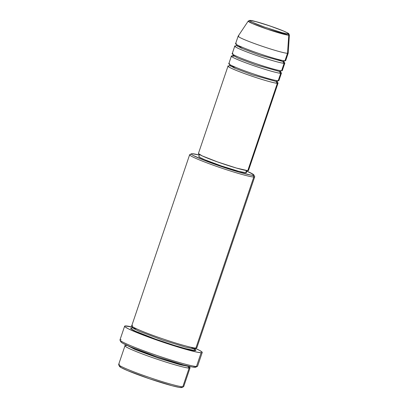 <?xml version="1.0" encoding="UTF-8"?>
<svg xmlns="http://www.w3.org/2000/svg" width="408" height="408" viewBox="0 0 408 408"><rect width="100%" height="100%" fill="white"/><g stroke="black" fill="none" stroke-linecap="round" stroke-linejoin="round"><path stroke-width="0.61" d="M236.314 43.493C233.595 43.11 236.762 45.625 254.684 52.03C272.768 58.431 284.197 61.108 284.962 60.792A26.428 1.841 18.7 0 0 285.671 60.613L288.206 53.122A26.428 1.841 -161.3 0 1 287.497 53.3L288.777 35.21A1.321 1.285 -88.9 0 0 287.921 33.864C286.809 34.206 278.995 31.941 264.481 27.081C250.609 22.124 248.161 20.176 250.262 20.471C251.369 20.135 259.182 22.394 273.697 27.26C287.569 32.212 290.022 34.16 287.921 33.864A1.321 1.285 91.1 0 1 288.777 35.21L289.369 35.037A21.736 1.515 -161.3 0 1 288.777 35.21L287.497 53.3A26.428 1.841 18.7 0 0 288.216 53.091L289.369 35.037L288.752 33.691C289.502 33.838 284.784 31.355 280.153 29.651C269.688 25.592 253.965 20.558 249.864 20.4L248.202 21.099A21.736 1.515 -161.3 0 1 248.773 20.981A1.321 1.285 91.1 0 1 250.262 20.471L255.994 21.65L269.938 25.949L283.382 30.962L287.303 32.788L288.456 33.752L286.656 33.721L282.183 32.686L264.481 27.081L252.521 22.374L249.931 20.951L249.727 20.584L250.262 20.471A1.321 1.285 -88.9 0 0 249.854 20.4M276.558 81.585A1.321 1.285 -88.9 0 0 277.353 83.268C276.588 83.584 265.159 80.906 247.08 74.501C229.158 68.1 225.986 65.586 228.709 65.968A1.321 1.285 -88.9 0 0 228.98 66.03A1.321 1.285 91.1 0 1 228.709 65.968A26.428 1.841 -161.3 0 1 229.087 65.989L228.709 65.968A26.428 1.841 -161.3 0 0 227.996 66.142A26.428 1.841 -161.3 0 0 249.737 75.439A26.428 1.841 -161.3 0 0 277.353 83.268L247.768 170.671A26.428 1.841 18.7 0 0 248.477 170.493L278.062 83.089A26.428 1.841 -161.3 0 1 277.353 83.268A1.321 1.285 91.1 0 1 276.558 81.585L252.389 74.858L234.544 68.126L229.673 65.321L234.544 68.126L252.389 74.858L276.558 81.585A1.321 1.285 91.1 0 1 277.532 80.723A1.321 1.285 -88.9 0 0 276.558 81.585L277.236 81.416L276.558 81.585M229.551 63.47C226.833 63.087 230 65.606 247.921 72.007C266.006 78.412 277.435 81.085 278.2 80.769A26.428 1.841 18.7 0 0 278.909 80.595L281.444 73.103A26.428 1.841 -161.3 0 1 280.735 73.277C279.97 73.593 268.541 70.921 250.461 64.515C232.535 58.114 229.367 55.595 232.091 55.978A1.321 1.285 -88.9 0 0 232.361 56.039A1.321 1.285 91.1 0 1 232.091 55.978A26.428 1.841 -161.3 0 1 232.468 55.998L232.091 55.978A26.428 1.841 -161.3 0 0 231.377 56.156A26.428 1.841 -161.3 0 0 253.118 65.448A26.428 1.841 -161.3 0 0 280.735 73.277L278.2 80.769L280.735 73.277A1.321 1.285 91.1 0 1 279.939 71.599A1.321 1.285 -88.9 0 0 280.735 73.277L280.673 72.313A26.428 1.841 -161.3 0 1 281.444 73.103M232.897 54.3L233.05 55.33L237.925 58.135L255.77 64.867L279.939 71.599L255.77 64.867L237.925 58.135L233.05 55.33L232.305 56.054L234.054 56.243M232.932 53.479C230.214 53.101 233.381 55.615 251.303 62.016C269.387 68.422 280.816 71.094 281.581 70.783A26.428 1.841 18.7 0 0 282.29 70.604L284.825 63.113A26.428 1.841 -161.3 0 1 284.116 63.291C283.351 63.602 271.922 60.93 253.837 54.524C235.916 48.124 232.749 45.609 235.472 45.987A1.321 1.285 -88.9 0 0 235.742 46.053A1.321 1.285 91.1 0 1 235.472 45.987A26.428 1.841 -161.3 0 1 235.85 46.007L235.472 45.987A26.428 1.841 -161.3 0 0 234.758 46.165A26.428 1.841 -161.3 0 0 256.499 55.457A26.428 1.841 -161.3 0 0 284.116 63.291L281.581 70.783L284.116 63.291A1.321 1.285 91.1 0 1 283.32 61.608A1.321 1.285 -88.9 0 0 284.116 63.291L284.055 62.322A26.428 1.841 -161.3 0 1 284.825 63.113M280.913 70.732A1.321 1.285 -88.9 0 0 279.939 71.599A1.321 1.285 91.1 0 1 280.913 70.732M236.278 44.309L236.431 45.339L241.306 48.149L259.151 54.881L283.32 61.608L259.151 54.881L241.306 48.149L236.431 45.339L235.865 46.063M284.294 60.746A1.321 1.285 -88.9 0 0 283.32 61.608A1.321 1.285 91.1 0 1 284.294 60.746M124.97 345.795L118.631 364.522A34.359 2.397 18.7 0 0 146.895 376.604A34.359 2.397 18.7 0 0 182.794 386.784L181.157 387.6A33.038 2.305 18.7 0 0 181.917 387.503L183.585 386.687A34.359 2.397 -161.3 0 1 182.794 386.784A34.359 2.397 18.7 0 0 183.717 386.555L190.057 367.822A34.359 2.397 -161.3 0 1 189.134 368.057C188.139 368.465 173.283 364.987 149.777 356.658C126.475 348.34 122.359 345.066 125.894 345.561A1.321 1.285 -88.9 0 0 126.077 345.612A1.321 1.285 91.1 0 1 125.894 345.561A34.359 2.397 -161.3 0 1 126.159 345.571L125.894 345.561A34.359 2.397 -161.3 0 0 124.97 345.795A34.359 2.397 -161.3 0 0 153.235 357.877A34.359 2.397 -161.3 0 0 189.134 368.057L182.794 386.784L189.134 368.057A1.321 1.285 91.1 0 1 188.338 366.374A1.321 1.285 -88.9 0 0 189.134 368.057L189.246 366.93A34.359 2.397 -161.3 0 1 190.057 367.822M132.656 325.584C129.122 325.089 133.238 328.358 156.539 336.682C180.045 345.01 194.902 348.483 195.896 348.075L253.796 177.016A34.359 2.397 18.7 0 0 254.694 176.598L253.868 174.93A33.038 2.305 -161.3 0 1 253.006 175.333L253.796 177.016L195.896 348.075A34.359 2.397 18.7 0 0 196.819 347.845L254.72 176.781A34.359 2.397 -161.3 0 1 253.796 177.016A34.359 2.397 -161.3 0 1 217.898 166.836A34.359 2.397 -161.3 0 1 189.633 154.754A34.359 2.397 -161.3 0 1 190.556 154.52M191.439 153.801L189.766 154.622A34.359 2.397 18.7 0 0 216.77 166.444A34.359 2.397 18.7 0 0 253.796 177.016L253.006 175.333A33.038 2.305 -161.3 0 1 217.403 165.169A33.038 2.305 -161.3 0 1 191.439 153.801A33.038 2.305 -161.3 0 1 192.199 153.704A33.038 2.305 -161.3 0 1 199.298 155.05L192.199 153.704L191.332 153.887L191.663 154.474L193.188 155.448L204.092 160.247L221.233 166.489L238.838 172.064L250.966 175.098L253.873 175.154L253.536 174.563L246.86 171.151A33.038 2.305 -161.3 0 1 253.868 174.93M124.629 326.196L119.978 339.93A40.963 2.856 18.7 0 0 153.678 354.333A40.963 2.856 18.7 0 0 196.483 366.471L194.846 367.287A39.642 2.764 18.7 0 0 195.753 367.175L197.426 366.353A40.963 2.856 -161.3 0 1 196.483 366.471A40.963 2.856 18.7 0 0 197.584 366.195L202.235 352.461A40.963 2.856 -161.3 0 1 201.129 352.736L196.483 366.471L201.129 352.736A40.963 2.856 -161.3 0 1 158.329 340.598A40.963 2.856 -161.3 0 1 124.629 326.196A40.963 2.856 -161.3 0 1 125.73 325.921A40.963 2.856 -161.3 0 1 132.62 327.119L125.006 325.966L124.675 326.446L125.067 326.874L128.433 328.848L140.48 334.035L161.736 341.771L180.214 347.698L196.829 352.109L201.129 352.736L201.853 352.69L202.184 352.211L199.905 350.574L195.32 348.345A40.963 2.856 -161.3 0 1 202.235 352.461M126.725 345.234L135.211 349.58L158.952 358.331L180.26 364.778L188.338 366.374L180.26 364.778L158.952 358.331L135.211 349.58L126.725 345.234M191.031 347.279L194.259 348.891A1.321 1.285 91.1 0 1 195.208 348.034A1.321 1.285 -88.9 0 0 194.259 348.891L185.513 347.126L162.455 340.037L138.975 331.179L133.788 328.634L132.559 327.486L133.788 328.634L138.975 331.179L162.455 340.037L185.513 347.126L194.259 348.891A1.321 1.285 -88.9 0 0 195.049 350.574C194.055 350.982 179.199 347.504 155.693 339.181C132.396 330.857 128.275 327.588 131.809 328.083A1.321 1.285 -88.9 0 0 131.993 328.134A1.321 1.285 91.1 0 1 131.809 328.083L132.075 328.093M248.462 170.529L247.768 170.671L277.353 83.268L277.292 82.304A26.428 1.841 -161.3 0 1 278.062 83.089M246.366 172.599L245.708 172.737L246.452 170.534L245.708 172.737A25.107 1.749 18.7 0 0 246.381 172.569L247.044 170.615M248.202 21.099L252.154 23.445L267.541 29.274L288.777 35.21A21.736 1.515 -161.3 0 1 265.878 28.703A21.736 1.515 -161.3 0 1 248.202 21.099L238.155 36.144A26.428 1.841 18.7 0 0 259.651 45.39A26.428 1.841 18.7 0 0 287.497 53.3L284.962 60.792L287.497 53.3A26.428 1.841 -161.3 0 1 259.881 45.472A26.428 1.841 -161.3 0 1 238.139 36.174A26.428 1.841 -161.3 0 1 238.848 36.001M234.758 46.165L232.223 53.657A26.428 1.841 18.7 0 0 253.965 62.949A26.428 1.841 18.7 0 0 281.581 70.783L281.831 70.033M238.139 36.174L235.605 43.666A26.428 1.841 18.7 0 0 257.346 52.963A26.428 1.841 18.7 0 0 284.962 60.792L285.212 60.042M182.024 387.421L179.117 387.365L171.895 385.698L149.384 378.757L127.673 370.663L121.339 367.715L119.483 366.155M195.886 367.072L192.403 367.006L183.733 365.007L156.718 356.674L130.667 346.958L123.063 343.429L121.237 342.256L120.834 341.552M194.259 348.891L195.146 348.672L194.259 348.891A1.321 1.285 91.1 0 0 195.049 350.574L195.167 349.447L195.952 350.385L195.049 350.574L185.421 348.595L174.563 345.454L155.693 339.181L135.599 331.27L131.259 328.879L130.907 328.267L131.809 328.083M189.633 154.754L131.733 325.814A34.359 2.397 18.7 0 0 159.997 337.895A34.359 2.397 18.7 0 0 195.896 348.075L196.228 347.101M199.481 154.515L198.818 156.468A25.107 1.749 18.7 0 0 219.473 165.296A25.107 1.749 18.7 0 0 245.708 172.737L238.67 171.294L221.559 166.015L205.061 159.865L200.246 157.626L198.834 156.437M227.996 66.142L198.41 153.546A26.428 1.841 18.7 0 0 220.157 162.843A26.428 1.841 18.7 0 0 247.768 170.671L236.436 168.06L217.495 161.91L202.036 155.825L198.431 153.515M231.377 56.156L228.842 63.648A26.428 1.841 18.7 0 0 250.583 72.94A26.428 1.841 18.7 0 0 278.2 80.769L278.45 80.019M133.13 328.2L136.675 328.879M189.001 366.318L188.338 366.374L189.001 366.318M120.008 340.15L120.839 341.817A39.642 2.764 18.7 0 0 154.729 355.995A39.642 2.764 18.7 0 0 194.846 367.287L196.483 366.471A40.963 2.856 -161.3 0 1 155.03 354.802A40.963 2.856 -161.3 0 1 120.008 340.15A40.963 2.856 -161.3 0 1 121.079 339.655M118.657 364.706L119.483 366.374A33.038 2.305 18.7 0 0 147.727 378.19A33.038 2.305 18.7 0 0 181.157 387.6L182.794 386.784A34.359 2.397 -161.3 0 1 148.028 376.997A34.359 2.397 -161.3 0 1 118.657 364.706A34.359 2.397 -161.3 0 1 119.554 364.293M284.152 62.47L283.999 61.44L283.32 61.608L284.748 60.715M233.728 55.162L234.355 55.208L233.728 55.162M280.77 72.461L280.617 71.431L279.939 71.599L281.367 70.701M280.342 71.007L279.659 70.543M230.347 65.153L230.974 65.198L230.347 65.153M276.961 80.998L276.277 80.529M229.107 66.04L229.673 65.321L229.515 64.285M126.291 345.637L125.98 345.647L126.643 344.969M132.447 326.543L132.559 327.486L131.896 328.165L132.207 328.154M195.809 347.993L195.146 348.672L195.259 349.615M189.23 366.149L189.343 367.093M282.647 61.557L277.67 59.303M242.755 47.486L237.436 46.252M279.878 71.879L279.266 71.548M277.389 82.452L277.236 81.416L277.986 80.692M235.997 67.463L230.673 66.234"/></g></svg>
